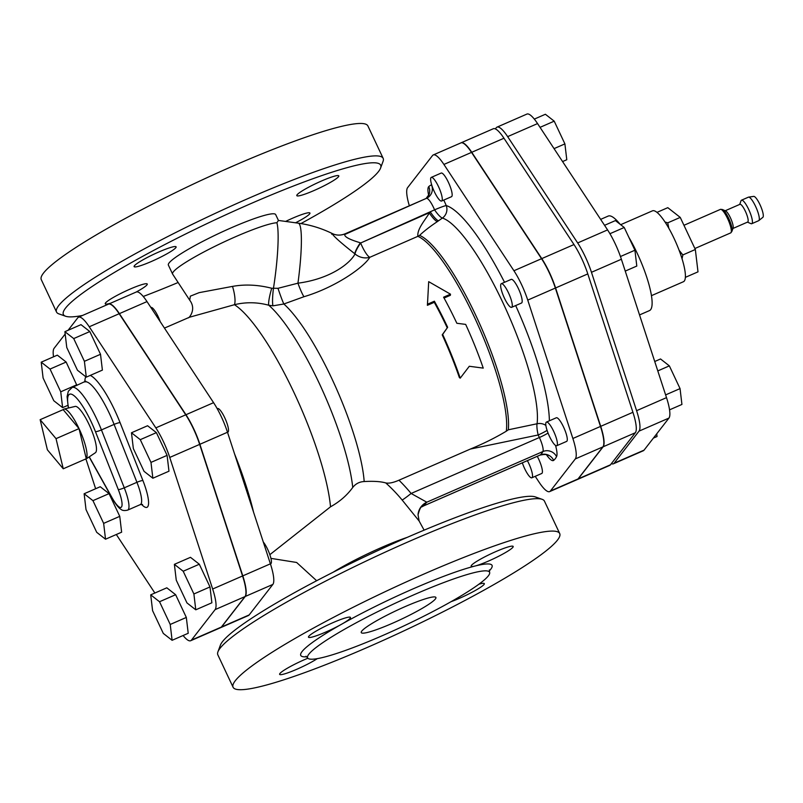 <?xml version="1.0" encoding="UTF-8"?>
<svg xmlns="http://www.w3.org/2000/svg" width="803" height="803" viewBox="0 0 803 803"><rect width="100%" height="100%" fill="white"/><g stroke="black" fill="none" stroke-linecap="round" stroke-linejoin="round"><path stroke-width="1.2" d="M683.955 225.292L720.421 209.382A12.828 2.931 66.4 0 1 720.833 209.332A12.828 2.931 66.4 0 1 728.231 219.972A12.828 2.931 66.4 0 1 730.991 232.639A12.828 2.931 66.4 0 1 730.68 232.9L694.886 248.518M720.833 209.332L722.258 209.523A12.085 2.76 66.4 0 1 722.6 209.613A12.085 2.76 66.4 0 1 729.224 219.54A12.085 2.76 66.4 0 1 731.985 231.154A12.085 2.76 66.4 0 1 731.824 231.465L730.991 232.639M722.6 209.613L725.571 210.878A9.666 2.208 66.4 0 1 730.881 218.817A9.666 2.208 66.4 0 1 733.089 228.112L731.985 231.154M725.229 210.737L739.944 204.313A9.666 2.208 66.4 0 1 745.836 212.293A9.666 2.208 66.4 0 1 747.673 222.04L732.958 228.464M739.704 204.424L741.008 200.79A12.828 2.931 66.4 0 1 741.209 200.429A12.828 2.931 66.4 0 1 741.5 200.188A12.828 2.931 66.4 0 1 749.309 210.777A12.828 2.931 66.4 0 1 751.759 223.706A12.828 2.931 66.4 0 1 750.986 223.656L747.432 222.15M741.5 200.188L748.396 197.177A12.828 2.931 66.4 0 1 748.577 197.126A12.828 2.931 66.4 0 1 756.215 207.766A12.828 2.931 66.4 0 1 758.815 220.594A12.828 2.931 66.4 0 1 758.664 220.695L751.759 223.706M748.577 197.126L753.716 196.394A11.443 2.61 66.4 0 1 760.531 205.879A11.443 2.61 66.4 0 1 762.85 217.332L758.815 220.594M665.045 222.04L667.755 222.843L668.809 228.223M679.117 250.315L682.851 254.942L682.038 258.797M656.995 212.373L667.795 207.666L680.241 217.402L695.338 249.492L697.998 271.846L685.511 277.296M667.755 222.843L680.241 217.402M682.851 254.942L695.338 249.492M620.669 224.699L652.478 210.828A38.674 8.833 66.4 0 1 676.036 242.747A38.674 8.833 66.4 0 1 683.403 281.733L651.434 295.675M542.125 499.315L535.35 496.927A175.335 21.099 154.8 0 0 378.765 550.155A175.335 21.099 154.8 0 0 222.511 641.607A175.335 21.099 154.8 0 0 220.403 645.13L217.914 651.875A180.484 21.721 -25.2 0 1 220.082 648.242A180.484 21.721 -25.2 0 1 380.933 554.11A180.484 21.721 -25.2 0 1 542.125 499.315A180.484 21.721 -25.2 0 1 544.454 501.132L559.711 533.553A180.484 21.721 -25.2 0 1 405.645 630.054A180.484 21.721 -25.2 0 1 233.091 687.248A180.484 21.721 -25.2 0 1 235.339 680.663A180.484 21.721 -25.2 0 1 406.127 581.984A180.484 21.721 -25.2 0 1 559.711 533.553M469.303 366.268L483.245 368.115A114.739 26.198 -113.6 0 0 465.67 324.392L456.857 323.278A114.739 26.198 -113.6 0 0 443.587 297.19L450.493 294.179L428.692 281.662L427.487 304.217L434.383 301.205A114.739 26.198 66.4 0 1 447.652 327.293L442.664 334.429A114.739 26.198 66.4 0 1 460.229 378.153L469.303 366.268M442.664 334.429L442.212 334.861A112.159 25.616 -113.6 0 1 459.386 377.601L460.229 378.153M442.212 334.861L447.652 327.293M447.241 327.815A112.159 25.616 -113.6 0 0 434.272 302.309L434.383 301.205M434.272 302.309L427.377 305.321L427.487 304.217M427.377 305.321L427.758 299.037M444.059 298.043L450.383 295.283L450.493 294.179M431.954 185.684A12.888 2.941 -113.6 0 0 441.6 201.021A12.888 2.941 -113.6 0 0 439.141 188.022A12.888 2.941 -113.6 0 0 431.291 177.383A12.888 2.941 -113.6 0 0 431.954 185.684M431.291 177.383L441.178 173.067A12.888 2.941 66.4 0 1 449.038 183.706A12.888 2.941 66.4 0 1 451.497 196.705L441.6 201.021M562.572 161.574L566.788 159.737L564.9 143.898L554.05 148.635M540.038 127.356L554.211 121.163L564.9 143.898M534.316 119.105L545.388 114.267L554.211 121.163M522.331 462.839A12.888 2.941 -113.6 0 0 531.857 477.795A12.888 2.941 -113.6 0 0 531.195 469.484A12.888 2.941 -113.6 0 0 527.37 460.641M537.267 456.325A12.888 2.941 66.4 0 1 541.081 465.168A12.888 2.941 66.4 0 1 541.744 473.479L531.857 477.795M653.411 438.087L657.035 436.511L656.724 433.821M550.637 425.841A12.888 2.941 -113.6 0 0 546.431 422.087A12.888 2.941 -113.6 0 0 548.891 435.085A12.888 2.941 -113.6 0 0 556.75 445.715A12.888 2.941 -113.6 0 0 556.308 438.117A12.888 2.941 -113.6 0 0 550.637 425.841M546.431 422.087L556.328 417.771A12.888 2.941 66.4 0 1 560.524 421.525A12.888 2.941 66.4 0 1 566.195 433.801A12.888 2.941 66.4 0 1 566.637 441.399L556.75 445.715M654.736 361.511L660.538 358.971L669.351 365.867L680.051 388.602L681.928 404.441L669.551 409.841M665.617 394.895L680.051 388.602M657.798 370.916L669.351 365.867M501.012 283.941A12.888 2.941 -113.6 0 0 504.093 297.421A12.888 2.941 -113.6 0 0 511.621 307.338A12.888 2.941 -113.6 0 0 509.162 294.34A12.888 2.941 -113.6 0 0 501.313 283.7A12.888 2.941 -113.6 0 0 501.012 283.941M501.313 283.7L511.2 279.384A12.888 2.941 66.4 0 1 519.059 290.024A12.888 2.941 66.4 0 1 521.508 303.022L511.621 307.338M625.246 271.093L636.799 266.054L634.922 250.215L620.458 256.528M609.939 233.713L624.232 227.48L634.922 250.215M604.559 225.322L615.409 220.584L624.232 227.48M150.713 594.842L166.813 587.816L175.636 594.712L159.526 601.738L150.713 594.842L152.59 610.671L163.29 633.406L172.103 640.302L170.226 624.463L159.526 601.738M175.636 594.712L186.326 617.437L170.226 624.463M186.326 617.437L188.213 633.276L172.103 640.302M263.294 542.015A12.888 2.941 66.4 0 1 264.649 543.872A12.888 2.941 66.4 0 1 270.32 556.148A12.888 2.941 66.4 0 1 270.762 563.756L270.43 563.907M174.381 564.348L176.258 580.178L186.958 602.912L195.771 609.808L193.894 593.979L183.194 571.244L174.381 564.348L190.482 557.322L199.305 564.218L183.194 571.244M199.305 564.218L209.995 586.943L193.894 593.979M209.995 586.943L211.882 602.782L195.771 609.808M217.212 408.687L217.543 408.546A12.888 2.941 66.4 0 1 225.392 419.186A12.888 2.941 66.4 0 1 227.851 432.175L227.52 432.325M133.348 448.596L144.048 471.331L152.861 478.227L150.984 462.398L140.284 439.663L131.471 432.767L133.348 448.596M140.284 439.663L156.394 432.636L147.581 425.741L131.471 432.767M156.394 432.636L167.094 455.371L150.984 462.398M167.094 455.371L168.971 471.2L152.861 478.227M150.894 307.489L150.964 307.459A12.888 2.941 66.4 0 1 160.229 321.672M64.892 331.679L81.003 324.653L89.816 331.549L100.516 354.284L102.393 370.113L86.282 377.139L84.405 361.31L73.715 338.575L64.892 331.679L66.769 347.508L77.469 370.243L86.282 377.139M89.816 331.549L73.715 338.575M100.516 354.284L84.405 361.31M66.147 362.043L50.047 369.069L41.224 362.173L57.334 355.147L66.147 362.043L76.917 385.4M76.847 384.767L60.737 391.804L50.047 369.069M67.813 405.364L62.614 407.633L60.737 391.804M41.224 362.173L43.101 378.002L53.801 400.737L62.614 407.633M108.666 304.056L136.279 292.011A32.923 7.518 66.4 0 1 146.999 301.587L213.578 402.674A32.923 7.518 66.4 0 1 227.5 432.245L270.4 563.826A32.923 7.518 66.4 0 1 272.849 584.433L249.181 614.927A32.923 7.518 66.4 0 1 248.428 615.53L220.825 627.575A32.923 7.518 -113.6 0 0 221.568 626.972L245.236 596.478A32.923 7.518 -113.6 0 0 242.797 575.871L199.887 444.29A32.923 7.518 -113.6 0 0 185.965 414.719L119.396 313.632A32.923 7.518 -113.6 0 0 108.666 304.056A32.923 7.518 -113.6 0 0 108.556 304.106M84.134 493.755L100.234 486.728L109.057 493.624L119.757 516.349L103.647 523.375L92.947 500.65L84.134 493.755L86.011 509.584L96.711 532.319L105.524 539.215L103.647 523.375M109.057 493.624L92.947 500.65M119.757 516.349L121.634 532.188L105.524 539.215M40.15 419.678L47.377 449.8L63.256 468.781L56.029 438.649L40.15 419.678L63.156 409.64L79.035 428.611L56.029 438.649M63.156 409.64A27.332 6.243 66.4 0 1 64.029 409.058A27.332 6.243 66.4 0 1 79.035 428.611L86.262 458.734L63.256 468.781M79.035 428.611A27.332 6.243 66.4 0 1 86.262 458.734A27.332 6.243 66.4 0 1 85.871 459.115A27.332 6.243 66.4 0 1 84.847 459.356M64.029 409.058L75.181 406.418A25.284 5.772 66.4 0 1 90.358 427.367A25.284 5.772 66.4 0 1 95.386 452.731L85.871 459.115M183.094 635.504A32.923 7.518 -113.6 0 0 190.682 640.724A32.923 7.518 -113.6 0 0 191.435 640.121L215.104 609.628A32.923 7.518 -113.6 0 0 212.654 589.021L169.744 457.439A32.923 7.518 -113.6 0 0 155.832 427.869L89.253 326.781A32.923 7.518 -113.6 0 0 78.533 317.205A32.923 7.518 -113.6 0 0 77.781 317.807L68.094 330.284M65.173 334.038L54.112 348.301A32.923 7.518 -113.6 0 0 53.53 356.803M85.951 459.055L95.637 488.736M116.315 534.507L154.859 593.026M190.682 640.724L220.594 627.675A32.923 7.518 -113.6 0 0 221.347 627.073L245.015 596.579A32.923 7.518 -113.6 0 0 242.566 575.972L199.656 444.39A32.923 7.518 -113.6 0 0 185.734 414.82L119.165 313.732A32.923 7.518 -113.6 0 0 108.435 304.156L78.533 317.205M628.829 237.256A51.573 11.774 66.4 0 1 650.621 309.667A51.573 11.774 66.4 0 1 649.446 310.61L639.539 314.927M600.644 219.38L608.202 216.077A51.573 11.774 66.4 0 1 620.057 224.218M495.351 128.902L496.254 127.727A32.672 7.458 66.4 0 1 497.007 127.135A32.672 7.458 66.4 0 1 507.647 136.63L577.668 242.948A32.672 7.458 66.4 0 1 591.47 272.297L636.598 410.684A32.672 7.458 66.4 0 1 639.027 431.131L614.134 463.201A32.672 7.458 66.4 0 1 613.392 463.803A32.672 7.458 66.4 0 1 611.364 463.642M497.007 127.135L526.919 114.076A32.672 7.458 66.4 0 1 537.558 123.582L607.57 229.899A32.672 7.458 66.4 0 1 621.381 259.249L666.51 397.636A32.672 7.458 66.4 0 1 668.939 418.082L644.046 450.152A32.672 7.458 66.4 0 1 643.303 450.754L613.392 463.803M461.002 142.844A32.672 7.458 66.4 0 1 461.113 142.793A32.672 7.458 66.4 0 1 471.752 152.289L541.774 258.606A32.672 7.458 66.4 0 1 555.586 287.956L600.714 426.343A32.672 7.458 66.4 0 1 603.133 446.789L578.24 478.859A32.672 7.458 66.4 0 1 577.498 479.461A32.672 7.458 66.4 0 1 577.377 479.501M461.113 142.793L493.323 128.741A32.672 7.458 66.4 0 1 503.963 138.236L573.984 244.554A32.672 7.458 66.4 0 1 587.796 273.903L632.925 412.29A32.672 7.458 66.4 0 1 635.344 432.737L610.451 464.807A32.672 7.458 66.4 0 1 609.708 465.409L577.498 479.461M361.772 631.098A41.254 4.969 -25.2 0 1 400.807 608.533A41.254 4.969 -25.2 0 1 435.909 597.472A41.254 4.969 -25.2 0 1 400.697 619.525A41.254 4.969 -25.2 0 1 361.25 632.593A41.254 4.969 -25.2 0 1 361.772 631.098M233.091 687.248L217.834 654.826A180.484 21.721 -25.2 0 1 217.914 651.875M308.854 654.184A100.556 12.105 154.8 0 0 307.599 657.848A100.556 12.105 154.8 0 0 403.738 625.979A100.556 12.105 154.8 0 0 489.569 572.218A100.556 12.105 154.8 0 0 403.999 599.199A100.556 12.105 154.8 0 0 308.854 654.184M489.238 570.953A105.715 12.718 154.8 0 0 474.934 566.055A23.207 2.79 -25.2 0 1 471.18 566.205A23.207 2.79 -25.2 0 1 490.984 553.799A23.207 2.79 -25.2 0 1 513.177 546.441A23.207 2.79 -25.2 0 1 499.054 556.057A23.207 2.79 -25.2 0 1 474.934 566.055A105.715 12.718 154.8 0 0 341.526 624.262A23.207 2.79 -25.2 0 1 320.297 634.32A23.207 2.79 -25.2 0 1 308.482 637.18A23.207 2.79 -25.2 0 1 328.297 624.774A23.207 2.79 -25.2 0 1 350.479 617.427A23.207 2.79 -25.2 0 1 341.526 624.262A105.715 12.718 154.8 0 0 302.069 651.554A105.715 12.718 154.8 0 0 306.836 656.784M317.305 658.641A23.207 2.79 -25.2 0 1 294.43 670.284A23.207 2.79 -25.2 0 1 279.635 674.359A23.207 2.79 -25.2 0 1 307.86 658.239M478.869 584.233A23.207 2.79 -25.2 0 1 484.319 583.62A23.207 2.79 -25.2 0 1 473.499 591.49A23.207 2.79 -25.2 0 1 451.156 601.638M380.592 168.048L383.071 161.303A180.484 21.721 154.8 0 0 383.161 158.352A180.484 21.721 154.8 0 0 229.568 206.783A180.484 21.721 154.8 0 0 58.79 305.471A180.484 21.721 154.8 0 0 56.531 312.046A180.484 21.721 154.8 0 0 58.86 313.863L65.635 316.252A175.335 21.099 -25.2 0 1 65.565 308.091A175.335 21.099 -25.2 0 1 241.091 207.907A175.335 21.099 -25.2 0 1 380.592 168.048A175.335 21.099 -25.2 0 1 300.934 223.565M177.232 282.877A175.335 21.099 -25.2 0 1 143.245 296.468M82.498 315.469A175.335 21.099 -25.2 0 1 65.635 316.252M278.44 220.444L275.68 214.582A59.302 7.137 154.8 0 0 231.415 227.741A59.302 7.137 154.8 0 0 168.369 265.08L172.585 274.044A59.302 7.137 154.8 0 1 215.626 245.979A59.302 7.137 154.8 0 1 276.894 222.742L278.44 220.444L298.254 223.164A59.302 7.849 97.8 0 1 297.943 283.188A15.468 1.787 -110.1 0 0 303.935 296.729C334.791 287.584 363.568 267.7 369.822 257.301A15.468 14.354 34.4 0 1 355.016 253.919C350.449 263.053 330.786 278.862 297.943 283.188L277.999 288.307A15.468 0.893 -108.8 0 0 283.85 303.996L303.935 296.729M338.505 176.72A23.207 2.79 -25.2 0 1 322.334 186.667A23.207 2.79 -25.2 0 1 300.563 195.49A23.207 2.79 -25.2 0 1 296.799 195.631A23.207 2.79 -25.2 0 1 316.613 183.225A23.207 2.79 -25.2 0 1 338.796 175.877A23.207 2.79 -25.2 0 1 338.505 176.72M158.783 252.001A23.207 2.79 -25.2 0 1 176.108 246.852A23.207 2.79 -25.2 0 1 167.154 253.688A23.207 2.79 -25.2 0 1 145.915 263.755A23.207 2.79 -25.2 0 1 134.111 266.616A23.207 2.79 -25.2 0 1 158.783 252.001M110.653 303.193A23.207 2.79 -25.2 0 1 105.253 303.795A23.207 2.79 -25.2 0 1 105.544 302.942A23.207 2.79 -25.2 0 1 121.725 292.995A23.207 2.79 -25.2 0 1 143.486 284.172A23.207 2.79 -25.2 0 1 147.25 284.031A23.207 2.79 -25.2 0 1 136.048 292.111M285.617 221.427A23.207 2.79 -25.2 0 1 309.938 213.046A23.207 2.79 -25.2 0 1 295.564 222.792M383.161 158.352L367.894 125.93A180.484 21.721 154.8 0 0 214.311 174.361A180.484 21.721 154.8 0 0 43.533 273.04A180.484 21.721 154.8 0 0 41.274 279.625L56.531 312.046M269.838 554.682L330.525 506.803C339.679 501.714 347.077 495.27 352.738 487.471C355.649 483.737 359.463 481.76 364.181 481.549C373.546 481.017 380.742 481.479 385.771 482.934C388.873 483.597 393.269 482.683 398.971 480.204L470.357 449.058C483.396 443.708 495.381 437.755 506.302 431.201L508.289 429.806A112.36 25.656 -113.6 0 0 478.036 320.216A112.36 25.656 -113.6 0 0 419.588 235.379C424.145 231.053 430.057 226.476 437.324 221.628A10.319 2.088 54.9 0 1 429.344 213.016C424.847 220.474 417.058 228.965 417.851 236.343A112.159 25.616 66.4 0 1 476.57 321.873A112.159 25.616 66.4 0 1 506.302 431.201M189.167 317.315L234.436 304.708C245.838 301.948 257.281 302.119 268.764 305.23L272.98 305.833L283.85 303.996A112.159 25.616 66.4 0 1 334.56 384.507A112.159 25.616 66.4 0 1 364.181 481.549M547.094 430.358A10.319 1.245 -25.2 0 1 538.181 434.975A10.319 2.058 78.2 0 1 537.077 423.763L508.289 429.806M545.879 425.419A10.319 9.375 7.1 0 0 537.077 423.763A118.242 27.001 66.4 0 0 504.585 306.284A118.242 27.001 66.4 0 0 442.393 218.065A10.319 9.857 106.9 0 0 446.227 205.558A23.207 5.3 -113.6 0 0 443.748 200.077M429.073 194.446L426.072 198.492A140.525 32.09 66.4 0 1 426.393 198.351A12.888 2.941 66.4 0 1 434.574 209.844A10.319 0.713 157.4 0 1 446.227 205.558A128.35 29.309 -113.6 0 1 504.535 282.295M419.588 235.379A10.319 9.766 112.6 0 1 417.851 236.343L369.822 257.301A15.468 3.533 -113.6 0 1 360.647 242.998L434.574 209.844A10.319 2.168 -125.2 0 0 442.393 218.065L438.498 220.805A10.319 2.088 -125.1 0 1 430.518 212.193L360.647 242.998A15.468 3.282 -53.4 0 0 355.016 253.919L354.775 253.738A15.468 3.282 -53.5 0 1 360.376 242.797C348.351 239.224 343.262 236.233 345.099 233.824A15.468 15.468 46.3 0 1 332.151 233.512C333.125 235.911 340.663 242.657 354.775 253.738M437.324 221.628L438.498 220.805M423.412 505.98L426.794 502.196L411.116 493.474A15.468 0.903 -39.5 0 1 402.142 500.028L419.116 520.996L424.114 530.151M535.21 476.32L539.024 482.101A32.672 7.458 -113.6 0 0 549.654 491.607A32.672 7.458 -113.6 0 0 550.406 491.004L575.299 458.935A32.672 7.458 -113.6 0 0 572.87 438.488L527.742 300.101A32.672 7.458 -113.6 0 0 513.93 270.752L443.908 164.444A32.672 7.458 -113.6 0 0 433.269 154.939A32.672 7.458 -113.6 0 0 432.526 155.531L407.633 187.601A32.672 7.458 -113.6 0 0 409.349 205.779M277.999 288.307L271.735 288.257A15.468 2.208 -74.3 0 0 268.764 305.23A116.887 26.69 66.4 0 1 352.738 487.471M271.735 288.257C257.964 284.754 244.885 284.142 232.499 286.4A15.468 4.005 -104.2 0 1 234.436 304.708A126.342 28.848 66.4 0 1 293.005 390.459A126.342 28.848 66.4 0 1 330.525 506.803M232.499 286.4L199.114 292.653L190.351 296.156L189.719 300.192L172.585 274.044M470.357 449.058L538.181 434.975L539.375 437.515A12.888 2.941 66.4 0 1 542.898 451.547A140.525 32.09 66.4 0 1 540.198 455.02L424.094 505.669A15.468 14.434 56.4 0 0 421.956 506.823C420.842 506.583 419.537 509.253 418.042 514.833M546.994 454.588L547.917 455.612C547.536 454.317 544.906 454.147 540.038 455.11A12.888 2.941 66.4 0 0 540.198 455.02A10.319 10.017 -129.1 0 1 553.658 460.38A150.834 34.439 -113.6 0 0 556.549 456.646A10.319 9.867 -152.8 0 0 542.898 451.547L426.794 502.196A15.468 15.147 3.9 0 0 418.032 514.793A15.468 15.147 3.9 0 0 418.032 514.833M331.699 234.205L332.151 233.512M431.683 184.82A23.207 5.3 -113.6 0 0 431.502 184.881A10.319 10.037 69.2 0 1 426.393 198.351L344.758 234.486M433.269 154.939L460.882 142.894A32.672 7.458 66.4 0 1 471.522 152.389L541.543 258.707A32.672 7.458 66.4 0 1 555.355 288.056L600.483 426.443A32.672 7.458 66.4 0 1 602.902 446.89L578.009 478.959A32.672 7.458 66.4 0 1 577.267 479.562L549.654 491.607M333.125 572.238A59.302 7.137 -25.2 0 1 381.806 547.355A59.302 7.137 -25.2 0 1 407.332 537.327M89.133 456.927L112.109 498.151A5.159 1.967 -29.1 0 1 112.008 497.649L89.263 456.837M112.109 498.151C117.579 507.556 120.45 509.062 121.062 509.383C122.327 510.608 124.525 510.849 127.657 510.126A25.786 5.892 -113.6 0 0 124.274 487.822A5.159 0.773 158.5 0 1 118.292 489.559A20.627 4.708 66.4 0 1 121.464 507.024A20.627 4.708 66.4 0 1 112.008 497.649M127.657 510.126L140.314 504.605A25.786 5.892 66.4 0 0 136.932 482.302A5.159 0.773 158.5 0 1 142.914 480.555L120.079 422.659A5.159 0.773 -21.5 0 0 114.096 424.406L136.932 482.302L124.274 487.822L101.439 429.926A5.159 0.773 158.5 0 1 95.457 431.663L118.292 489.559M68.576 407.984A38.674 8.833 66.4 0 1 74.719 396.27A38.674 8.833 66.4 0 1 95.457 431.663M85.811 376.768A48.993 11.192 -113.6 0 0 84.817 381.957A43.834 10.007 66.4 0 1 114.096 424.406L101.439 429.926A43.834 10.007 -113.6 0 0 72.14 387.488L68.335 391.222L67.091 396.582L68.345 408.034M141.489 504.314A30.946 7.066 -113.6 0 0 142.914 480.555M120.079 422.659A48.993 11.192 -113.6 0 0 90.237 375.413M119.165 313.732L89.253 326.781M185.734 414.82L155.832 427.869M199.656 444.39L169.744 457.439M242.566 575.972L212.654 589.021M245.015 596.579L215.104 609.628M221.347 627.073L191.435 640.121M614.134 463.201L644.046 450.152M639.027 431.131L668.939 418.082M636.598 410.684L666.51 397.636M591.47 272.297L621.381 259.249M577.668 242.948L607.57 229.899M507.647 136.63L537.558 123.582M578.24 478.859L610.451 464.807M603.133 446.789L635.344 432.737M600.714 426.343L632.925 412.29M555.586 287.956L587.796 273.903M541.774 258.606L573.984 244.554M471.752 152.289L503.963 138.236M253.537 512.093A126.342 28.848 -113.6 0 0 234.546 453.876M398.971 480.204A168.62 162.909 37.8 0 1 411.116 493.474L539.375 437.515A10.319 1.245 154.8 0 0 548.058 433.048M556.549 456.646A23.207 5.3 -113.6 0 0 555.525 445.414M546.542 454.869A23.207 5.3 -113.6 0 0 553.658 460.38M426.644 198.12A10.319 10.007 46.5 0 0 428.752 186.617A23.207 5.3 -113.6 0 0 428.641 195.249M431.502 184.881A150.834 34.439 -113.6 0 0 428.752 186.617M549.382 420.802A128.35 29.309 -113.6 0 0 515.677 305.562M276.894 222.742A59.302 7.849 97.8 0 1 273.421 288.578A15.468 1.977 -83.9 0 0 272.98 305.833M385.771 482.934A155.069 149.82 -142.2 0 1 402.142 500.028M146.999 301.587L119.396 313.632M249.181 614.927L221.568 626.972M270.4 563.826L242.797 575.871M272.849 584.433L245.236 596.478M213.578 402.674L185.965 414.719M227.5 432.245L199.887 444.29M443.908 164.444L471.522 152.389M550.406 491.004L578.009 478.959M575.299 458.935L602.902 446.89M572.87 438.488L600.483 426.443M513.93 270.752L541.543 258.707M527.742 300.101L555.355 288.056M140.314 504.605L142.543 504.465M72.14 387.488L85.77 381.174M307.599 657.848L305.983 656.232M489.358 569.939L489.569 572.218M164.464 328.096L188.474 317.677C187.872 319.102 197.237 310.068 189.719 300.192M540.038 455.11L423.703 505.87M270.922 558.366L296.628 562.471L316.653 580.73M423.713 505.87L421.926 506.834M418.042 514.793L419.136 521.017M298.254 223.164C310.109 224.8 321.411 228.253 332.191 233.502C336.226 235.53 340.552 235.62 345.17 233.783L426.072 198.492"/></g></svg>
